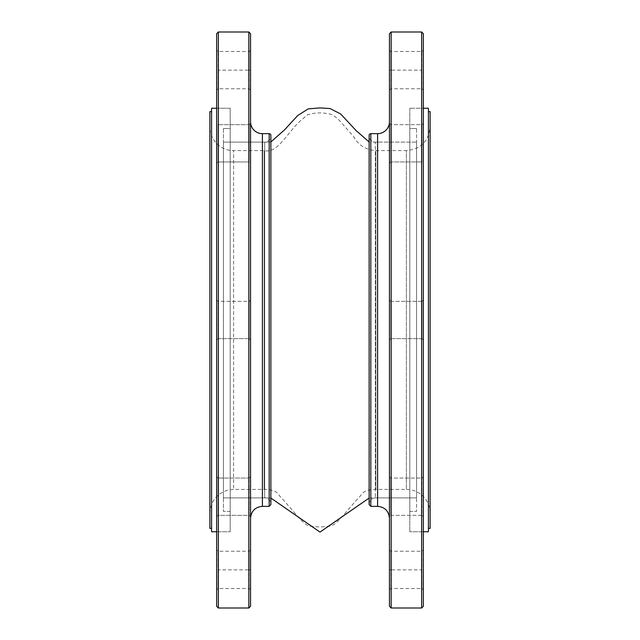 <?xml version="1.0" encoding="UTF-8"?>
<svg xmlns="http://www.w3.org/2000/svg" width="640" height="640" viewBox="0 0 640 640"><rect width="100%" height="100%" fill="white"/><g stroke="black" fill="none" stroke-linecap="round" stroke-linejoin="round"><path stroke-width="0.48" stroke-dasharray="3.2 2.4" d="M416.568 128.568L409.792 128.568L409.792 511.432L409.792 128.568L409.792 511.432L409.792 128.568L416.568 128.568L416.568 511.432L416.568 128.568M369.128 135.92L369.128 504.08L369.128 135.92A6.2 6.2 0 0 0 375.328 142.12L375.328 497.88L375.328 142.12L416.568 142.12L416.568 497.88L416.568 142.12L416.568 497.88L416.568 142.12L370.856 142.12L370.856 497.88L369.128 498.048M389.456 70.12L389.456 50.128L389.456 90.112L389.456 70.12L390.816 70.12L390.816 88.752L390.816 51.48L390.816 70.12L421.984 70.12L421.984 51.48L421.984 88.752L421.984 70.12L423.344 70.12L423.344 90.112L423.344 50.128L423.344 70.12M421.984 301.368L390.816 301.368L390.816 338.632L390.816 301.368L390.816 338.632L390.816 301.368L389.456 300.008L389.456 339.992L389.456 300.008L389.456 339.992L389.456 300.008L390.816 301.368L389.456 300.008L390.816 301.368L421.984 301.368L421.984 338.632L421.984 301.368L421.984 338.632L421.984 301.368L423.344 300.008L423.344 339.992L423.344 300.008L423.344 339.992L423.344 300.008L421.984 301.368M389.456 569.88L389.456 549.888L389.456 589.872L389.456 569.88L390.816 569.88L390.816 588.52L390.816 551.248L390.816 569.88L421.984 569.88L421.984 551.248L421.984 588.52L421.984 569.88L423.344 569.88L423.344 589.872L423.344 569.88M423.344 108.232L423.344 531.768L423.344 108.232L409.792 108.232L423.344 108.232M409.792 108.232L409.792 531.768L409.792 108.232M369.128 504.656L369.128 135.344M421.648 608L421.648 32M391.152 32L391.152 608M423.344 163.304L423.344 123.312L423.344 163.304L423.344 123.312L423.344 163.304L421.984 161.944L390.816 161.944L390.816 124.672L390.816 161.944L390.816 124.672L390.816 161.944L389.456 163.304L389.456 123.312L389.456 163.304L389.456 123.312L389.456 163.304L390.816 161.944L421.984 161.944L421.984 124.672L421.984 161.944L421.984 124.672L421.984 161.944L423.344 163.304M423.344 516.688L423.344 476.704L423.344 516.688L423.344 476.704L423.344 516.688L421.984 515.336L390.816 515.328L390.816 478.056L390.816 515.336L389.456 516.688L389.456 476.704L389.456 516.688L389.456 476.704L389.456 516.688L390.816 515.328L421.984 515.336L421.984 478.056L421.984 515.336L423.344 516.688M423.344 33.696L423.344 606.304M389.456 606.304L389.456 33.696M389.456 121.792L389.456 518.208L389.456 121.792M389.456 476.704L390.816 478.056L421.984 478.056L423.344 476.704L421.984 478.056L390.816 478.056L389.456 476.704M389.456 123.312L390.816 124.672L421.984 124.672L423.344 123.312L421.984 124.672L390.816 124.672L389.456 123.312M230.208 128.568L230.208 511.432L230.208 128.568L223.432 128.568L230.208 128.568L230.208 511.432L230.208 128.568M223.432 128.568L223.432 511.432L223.432 128.568M270.872 498.048L269.144 497.88L269.144 142.12L223.432 142.12L223.432 497.88L223.432 142.12L223.432 497.88L223.432 142.12L264.672 142.12A6.2 6.2 0 0 0 270.872 135.92L270.872 504.08L270.872 135.92M250.544 70.12L250.544 50.128L250.544 90.112L250.544 70.12L249.184 70.12L249.184 88.752L249.184 51.48L249.184 70.12L218.016 70.12L218.016 51.48L218.016 88.752L218.016 70.12L216.656 70.12L216.656 90.112L216.656 50.128L216.656 70.12M249.184 301.368L249.184 338.632L249.184 301.368L249.184 338.632L249.184 301.368L250.544 300.008L250.544 339.992L250.544 300.008L250.544 339.992L250.544 300.008L249.184 301.368L250.544 300.008L249.184 301.368L218.016 301.368L218.016 338.632L218.016 301.368L249.184 301.368M218.016 301.368L218.016 338.632L218.016 301.368L216.656 300.008L216.656 339.992L216.656 300.008L216.656 339.992L216.656 300.008L218.016 301.368M250.544 569.88L250.544 549.888L250.544 589.872L250.544 569.88L249.184 569.88L249.184 588.52L249.184 551.248L249.184 569.88L218.016 569.88L218.016 551.248L218.016 588.52L218.016 569.88L216.656 569.88L216.656 589.872L216.656 549.888L216.656 569.88M216.656 108.232L216.656 531.768L216.656 108.232L230.208 108.232L230.208 531.768L230.208 108.232L230.208 531.768L230.208 108.232L216.656 108.232M270.872 504.656L270.872 135.344M218.352 608L218.352 32M248.848 32L248.848 608M216.656 123.312L216.656 163.304L216.656 123.312L216.656 163.304L216.656 123.312L218.016 124.672L218.016 161.944L249.184 161.944L249.184 124.672L249.184 161.944L249.184 124.672L249.184 161.944L250.544 163.304L250.544 123.312L250.544 163.304L250.544 123.312L250.544 163.304L249.184 161.944L218.016 161.944L218.016 124.672L218.016 161.944L218.016 124.672L216.656 123.312M216.656 476.704L216.656 516.688L216.656 476.704L216.656 516.688L216.656 476.704L218.016 478.056L218.016 515.328L249.184 515.328L249.184 478.056L249.184 515.336L250.544 516.688L250.544 476.704L250.544 516.688L250.544 476.704L250.544 516.688L249.184 515.328L218.016 515.336L218.016 478.056L218.016 515.336L218.016 478.056L216.656 476.704M216.656 33.696L216.656 606.304M250.544 606.304L250.544 33.696M250.544 121.792L250.544 518.208L250.544 121.792M250.544 476.704L249.184 478.056L218.016 478.056L249.184 478.056L250.544 476.704M216.656 163.304L218.016 161.944L216.656 163.304M216.656 516.688L218.016 515.336L216.656 516.688M250.544 123.312L249.184 124.672L218.016 124.672L249.184 124.672L250.544 123.312M430.12 528.376L430.12 111.624M428.424 528.376L428.424 111.624L428.424 528.376M209.88 528.376L209.88 111.624M211.576 111.624L211.576 528.376L211.576 111.624M430.12 513.128L430.12 126.872L430.12 513.128A23.72 23.72 0 0 0 406.4 489.408L406.4 150.592L375.848 150.592L375.848 489.408L375.848 150.592C365.696 149.808 358.288 145.128 353.616 136.552L338.096 119L332.432 114.784C324.144 112.288 315.856 112.288 307.568 114.784L298.536 122.496C284.76 136.752 276.656 153.664 264.152 150.592L233.6 150.592L233.6 489.408L233.6 150.592A23.72 23.72 0 0 1 209.88 126.872L209.88 513.128L209.88 126.872M211.576 531.768L211.576 108.232M209.88 513.128C210.656 501.176 216.776 493.48 228.248 490.024L233.6 489.408L264.152 489.408L264.152 150.592L264.152 489.408C279.432 489.92 276.696 494.328 283.768 500.376L299.576 518.624C307.96 527.08 308.248 526.232 320 526.976C331.752 526.232 332.04 527.08 340.424 518.624L356.232 500.376C363.304 494.328 360.568 489.92 375.848 489.408L406.4 489.408L406.4 150.592C420.808 149.184 428.712 141.28 430.12 126.872M428.424 531.768L428.424 108.232M377.6 506.352L377.6 133.648M370.824 133.648L370.824 506.352M264.672 142.12L264.672 497.88L264.672 142.12M262.4 506.352L262.4 133.648M269.176 133.648L269.176 506.352M369.128 504.08C369.496 500.312 371.56 498.248 375.328 497.88L416.568 497.88L370.856 497.88L370.856 142.12L369.128 141.952M270.872 141.952L269.144 142.12L269.144 497.88L223.432 497.88L264.672 497.88C268.44 498.248 270.504 500.312 270.872 504.08M409.792 511.432L416.568 511.432L409.792 511.432M389.456 90.112L390.816 88.752L421.984 88.752L423.344 90.112M389.456 50.128L390.816 51.48L421.984 51.48L423.344 50.128M390.816 338.632L421.984 338.632L423.344 339.992L421.984 338.632L390.816 338.632L389.456 339.992L390.816 338.632M389.456 589.872L390.816 588.52L421.984 588.52L423.344 589.872M389.456 549.888L390.816 551.248L421.984 551.248L423.344 549.888M423.344 531.768L409.792 531.768L423.344 531.768M230.208 511.432L223.432 511.432L230.208 511.432M250.544 90.112L249.184 88.752L218.016 88.752L216.656 90.112M250.544 50.128L249.184 51.48L218.016 51.48L216.656 50.128M249.184 338.632L218.016 338.632L216.656 339.992L218.016 338.632L249.184 338.632L250.544 339.992L249.184 338.632M250.544 589.872L249.184 588.52L218.016 588.52L216.656 589.872M250.544 549.888L249.184 551.248L218.016 551.248L216.656 549.888M216.656 531.768L230.208 531.768L216.656 531.768"/><path stroke-width="0.96" d="M370.824 133.648A1.696 1.696 0 0 0 369.128 135.344L369.128 504.656L370.824 506.352L370.824 133.648L377.6 133.648L377.6 506.352L370.824 506.352M391.152 32L421.648 32L421.648 608L391.152 608L391.152 32L389.456 33.696L389.456 606.304L391.152 608M421.648 608L423.344 606.304L423.344 33.696L421.648 32M389.456 121.792A11.856 11.856 0 0 1 377.6 133.648M269.176 133.648A1.696 1.696 0 0 1 270.872 135.344L270.872 504.656L269.176 506.352L269.176 133.648L262.4 133.648L262.4 506.352L269.176 506.352M248.848 32L218.352 32L218.352 608L248.848 608L248.848 32L250.544 33.696L250.544 606.304L248.848 608M218.352 608L216.656 606.304L216.656 33.696L218.352 32M250.544 121.792A11.856 11.856 0 0 0 262.4 133.648M428.424 528.376L430.12 528.376L430.12 111.624L428.424 111.624M211.576 111.624L209.88 111.624L209.88 528.376L211.576 528.376M216.656 108.232L211.576 108.232L211.576 531.768L216.656 531.768M423.344 108.232L428.424 108.232L428.424 531.768L423.344 531.768M369.128 498.048L320 532.096L270.872 498.048M377.6 506.352C384.8 507.056 388.752 511.008 389.456 518.208M262.4 506.352C255.2 507.056 251.248 511.008 250.544 518.208M270.872 141.952L284.488 129.904L297.72 115.536L308.2 108.888L320 107.904L330.056 108.544L340.632 113.952L356.192 130.656L369.128 141.952"/></g></svg>
